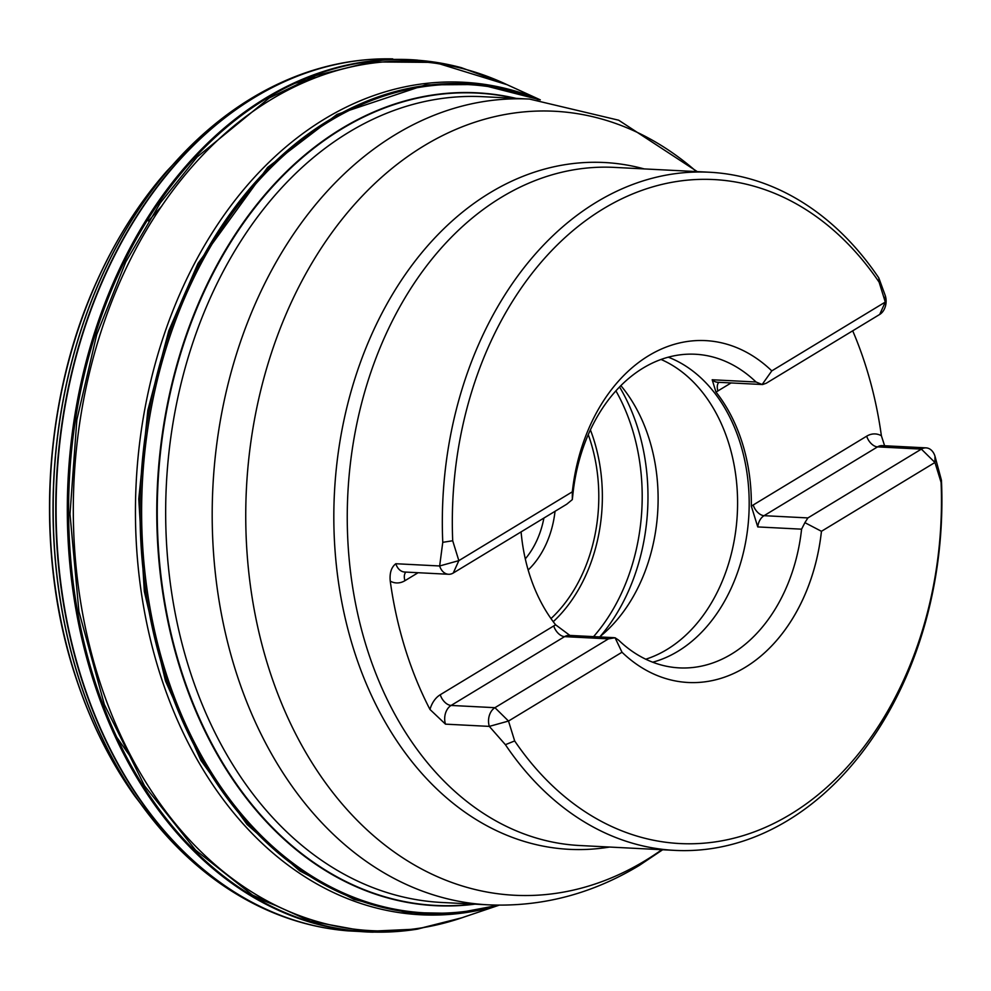 <?xml version="1.0" encoding="UTF-8"?>
<svg xmlns="http://www.w3.org/2000/svg" width="991" height="991" viewBox="0 0 991 991"><rect width="100%" height="100%" fill="white"/><g stroke="black" fill="none" stroke-linecap="round" stroke-linejoin="round"><path stroke-width="1.49" d="M801.583 529.169L804.903 522.653L821.452 531.3L934.947 462.487L941.091 482.369A332.443 244.319 -87.1 0 1 790.595 814.243A332.443 244.319 -87.1 0 1 514.663 740.934L508.507 721.052L622.001 652.239L615.077 637.758L618.595 640.124A157.024 115.402 -87.1 0 0 679.306 667.884A157.024 115.402 -87.1 0 0 801.583 529.169L757.756 526.927L751.327 506.128A157.024 115.402 92.9 0 0 716.022 392.077L731.061 382.96M821.452 531.3A171.158 125.783 -87.1 0 1 688.163 682.489A171.158 125.783 -87.1 0 1 622.001 652.239M756.034 382.006A157.024 115.402 -87.1 0 0 695.323 354.245A157.024 115.402 -87.1 0 0 643.06 368.095A157.024 115.402 -87.1 0 0 573.046 492.961L572.315 499.613L572.34 491.809L458.845 560.633L452.701 540.752A332.443 244.319 -87.1 0 1 603.197 208.878A332.443 244.319 -87.1 0 1 879.128 282.187L885.285 302.069L771.791 370.882L762.141 384.508L756.034 382.006L712.195 379.764A14.147 10.393 92.9 0 0 717.67 382.266L762.141 384.508M572.34 491.809A171.158 125.783 -87.1 0 1 705.629 340.619A171.158 125.783 -87.1 0 1 771.791 370.882A171.158 125.783 -87.1 0 0 705.629 340.619M452.701 540.752L442.766 542.325A339.517 249.509 -87.1 0 1 596.421 202.189A339.517 249.509 -87.1 0 1 709.42 172.236A339.517 249.509 -87.1 0 1 878.806 277.938L879.128 282.187M941.091 482.369L941.45 480.301A339.517 249.509 -87.1 0 1 674.784 850.377A339.517 249.509 -87.1 0 1 505.398 744.687L514.663 740.934M885.322 295.739A14.147 10.393 -87.1 0 1 879.686 314.457L885.285 302.069L885.322 295.739L878.806 277.938M852.706 330.821A339.517 249.509 -87.1 0 1 881.383 435.743L884.604 445.752M941.45 480.301L934.971 456.17A14.147 10.393 -87.1 0 0 926.077 447.87A14.147 10.393 -87.1 0 0 921.37 449.121L807.9 517.921L764.061 515.679L877.543 446.879A14.147 10.393 -87.1 0 1 882.25 445.628L926.077 447.87M521.093 531.882A157.024 115.402 92.9 0 0 555.617 624.801L440.252 694.741A25.469 18.718 92.9 0 0 429.97 709.457L445.479 724.148L489.319 726.391L505.398 744.687M429.97 709.457A339.517 249.509 -87.1 0 1 390.243 581.122C389.475 573.009 391.346 567.211 395.818 563.73L439.657 565.972L442.766 542.325M751.327 506.302L753.21 504.989L751.327 506.128M555.617 624.801L569.899 635.417M440.252 694.741A11.322 6.863 -121.2 0 0 451.103 705.443L494.943 707.685L508.507 721.052L489.319 726.391A14.147 10.393 -87.1 0 1 494.943 707.685L608.424 638.873L564.585 636.631A11.322 6.863 58.8 0 1 553.734 625.94L555.703 624.912M821.44 531.287A171.158 125.783 -87.1 0 1 688.163 682.489M668.281 357.181A157.024 115.402 -87.1 0 1 748.911 514.218A157.024 115.402 -87.1 0 1 652.697 662.211M715.936 391.965L712.195 379.764M661.047 359.46A155.661 114.399 -87.1 0 1 737.316 513.623A155.661 114.399 -87.1 0 1 645.748 659.213M620.874 385.623A155.661 114.399 -87.1 0 1 621.27 386.106A155.661 114.399 -87.1 0 1 608.883 628.641A155.661 114.399 -87.1 0 1 599.592 636.94M528.166 569.998A84.879 62.383 92.9 0 0 555.034 511.306M543.91 518.045A77.806 57.181 -87.1 0 1 525.292 558.874M879.686 314.457L766.216 383.257L762.513 384.558M804.903 522.653L807.9 517.921M608.424 638.873L615.077 637.758M572.315 499.613L566.741 504.208L453.259 573.021A14.147 10.393 -87.1 0 1 448.551 574.272A14.147 10.393 -87.1 0 1 439.657 565.972L458.845 560.633L453.259 573.021M709.42 172.236L614.358 167.392A339.517 249.509 92.9 0 0 501.347 197.333A339.517 249.509 92.9 0 0 350.517 571.782A339.517 249.509 92.9 0 0 579.723 845.521L674.784 850.377M488.414 904.845A403.411 296.47 -87.1 0 1 216.075 579.586A403.411 296.47 -87.1 0 1 395.298 134.652A403.411 296.47 -87.1 0 1 529.566 99.075L483.051 96.697A403.411 296.47 92.9 0 0 348.77 132.274A403.411 296.47 92.9 0 0 169.548 577.208A403.411 296.47 92.9 0 0 441.899 902.479L488.414 904.845C541.767 907.124 592.098 893.956 639.43 865.341L662.657 849.758M609.552 847.045A343.865 252.717 -87.1 0 1 341.177 598.737A343.865 252.717 -87.1 0 1 489.901 192.849A343.865 252.717 -87.1 0 1 644.187 168.916M696.438 171.579A392.523 288.468 92.9 0 0 423.913 145.875A392.523 288.468 92.9 0 0 267.781 665.011A392.523 288.468 92.9 0 0 645.166 860.659A392.523 288.468 92.9 0 0 661.802 849.721M881.383 435.743A25.469 18.718 92.9 0 0 866.691 436.176A11.322 6.863 -121.2 0 0 877.543 446.879L921.37 449.121L934.947 462.487L934.971 456.17M716.022 392.077L717.905 390.937A11.322 6.863 -121.2 0 1 718.847 382.328M866.691 436.176L753.21 504.989A11.322 6.863 58.8 0 0 764.061 515.679A14.147 10.393 -87.1 0 0 757.756 526.927M390.243 581.122A25.469 18.718 92.9 0 0 404.947 580.689L418.115 572.711M448.551 574.272L404.712 572.03A14.147 10.393 -87.1 0 1 395.818 563.73M404.947 580.689A11.322 6.863 58.8 0 1 405.889 572.092M445.479 724.148A14.147 10.393 -87.1 0 1 451.103 705.443L564.585 636.631A14.147 10.393 92.9 0 1 569.292 635.392L614.135 637.671M600.199 636.445A178.838 131.431 92.9 0 0 619.548 386.961M553.238 621.704A147.027 108.056 92.9 0 0 590.401 429.896M615.907 390.85A177.575 130.502 -87.1 0 1 593.559 636.631M588.258 434.64A143.385 105.38 -87.1 0 1 550.984 618.582M514.911 98.32A406.694 298.886 92.9 0 0 157.965 484.029A406.694 298.886 92.9 0 0 473.76 904.102M516.113 98.382A406.967 299.084 92.9 0 0 157.482 484.004A406.967 299.084 92.9 0 0 474.962 904.164M538.311 99.67A414.709 304.77 92.9 0 0 142.345 483.236A414.709 304.77 92.9 0 0 497.172 905.142M539.575 99.781A415.402 305.29 92.9 0 0 140.784 483.162A415.402 305.29 92.9 0 0 498.436 905.155M540.033 99.831L480.164 84.508L425.535 84.867L337.014 114.423L267.62 167.442L197.977 263.457L168.792 330.746L147.845 410.249L138.765 498.956L144.327 591.491L165.485 680.966L200.9 760.419L247.131 824.549L299.654 870.804L354.035 899.407L406.731 912.55L455.414 913.38L498.894 905.167M540.194 99.843A416.802 306.306 92.9 0 0 136.176 482.927A416.802 306.306 92.9 0 0 499.068 905.167M462.14 917.716L417.05 929.087L366.137 931.429L310.493 921.234L252.408 894.984L195.512 850.043L144.513 785.776L104.34 704.477L78.908 611.472L70.002 514.094L76.852 419.812L96.709 334.586L125.77 261.909L160.269 202.932L197.06 157.061L269.193 98.022L315.547 75.65L370.907 61.913L434.814 62.396L507.045 84.681A435.198 319.833 92.9 0 0 506.847 84.594A435.198 319.833 92.9 0 0 74.065 479.743A435.198 319.833 92.9 0 0 464.345 916.935A435.198 319.833 92.9 0 0 464.544 916.861L462.153 917.703M505.844 84.124L461.397 67.685A436.548 320.824 92.9 0 0 461.211 67.636A436.548 320.824 92.9 0 0 69.37 479.508A436.548 320.824 92.9 0 0 417.223 929.162A436.548 320.824 92.9 0 0 417.409 929.137L462.215 917.691M386.143 58.828A436.659 320.911 92.9 0 0 379.553 58.94L417.285 60.104A436.697 320.935 92.9 0 0 68.082 479.446A436.697 320.935 92.9 0 0 372.752 932.172L417.223 929.162M392.721 58.878A436.684 320.923 92.9 0 0 56.871 478.876A436.684 320.923 92.9 0 0 348.188 930.896L372.752 932.172M200.269 136.82A434.888 319.61 92.9 0 0 191.325 145.281L209.002 129.09C237.369 104.86 267.731 86.75 300.087 74.721C326.15 65.109 352.635 59.844 379.553 58.94A436.659 320.911 92.9 0 0 56.537 478.851A436.659 320.911 92.9 0 0 335.094 929.484A436.659 320.911 92.9 0 0 341.635 930.276M209.002 129.09A435.148 319.796 92.9 0 0 172.583 842.338C198.324 869.318 226.679 890.438 257.648 905.687C282.596 917.914 308.412 925.842 335.094 929.484L348.188 930.896M172.583 842.338L156.652 824.425L134.826 796.107A426.427 313.391 92.9 0 1 166.736 171.22L191.325 145.281A434.888 319.61 92.9 0 0 156.652 824.425A434.888 319.61 92.9 0 0 164.679 833.753M134.07 213.87A425.412 312.636 92.9 0 0 97.576 279.673A425.412 312.636 92.9 0 0 97.056 280.825A425.412 312.636 92.9 0 0 76.666 679.975A425.412 312.636 92.9 0 0 77.075 681.176A425.412 312.636 92.9 0 0 106.669 750.36M319.189 76.418L295.207 83.232M253.659 896.731L276.823 905.947M161.781 206.054L148.427 220.993M116.616 737.044L133.438 760.952M697.28 171.616L618.669 120.208L529.566 99.075M506.847 84.594L540.306 99.856M464.345 916.935L499.179 905.167M417.285 60.104L461.211 67.636M166.736 171.22C139.384 202.362 116.331 238.509 97.576 279.673M134.826 796.107C110.781 762.352 91.531 724.037 77.075 681.176M97.056 280.825C42.13 400.537 34.227 555.282 76.666 679.975"/></g></svg>
